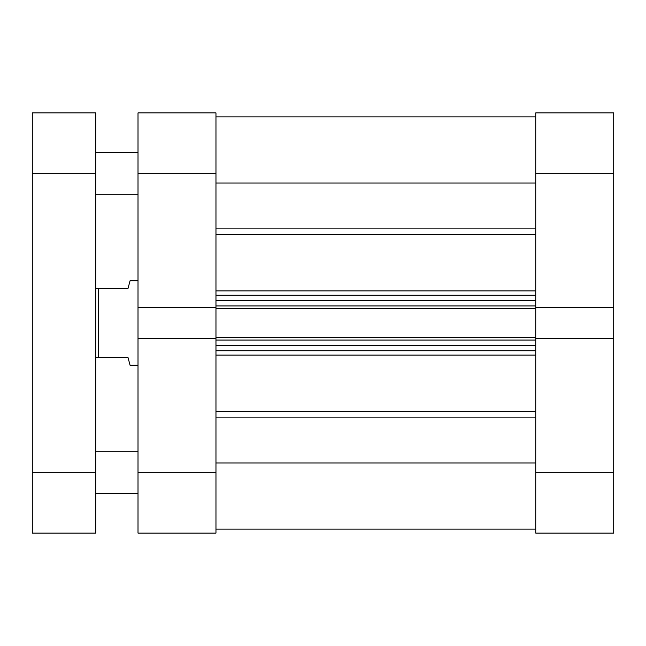 <?xml version="1.0" encoding="UTF-8"?>
<svg xmlns="http://www.w3.org/2000/svg" width="646" height="646" viewBox="0 0 646 646"><rect width="100%" height="100%" fill="white"/><g stroke="black" fill="none" stroke-linecap="round" stroke-linejoin="round"><path stroke-width="0.97" d="M215.966 338.698L138.01 338.698L138.01 472.315L215.966 472.315L215.966 173.685L138.01 173.685L138.01 112.905L215.966 112.905L215.966 173.685M215.966 472.315L215.966 533.095L138.01 533.095L138.01 472.315M215.966 307.302L138.01 307.302L138.01 338.698M138.01 307.302L138.01 173.685M215.966 116.869L535.736 116.869L215.966 116.869M535.736 307.302L613.7 307.302L613.7 173.685L535.736 173.685L535.736 308.594L215.966 308.594M215.966 337.406L535.736 337.406L535.736 308.594M535.736 337.406L535.736 338.698L613.7 338.698L613.7 307.302M215.966 462.956L535.736 462.956M215.966 183.044L535.736 183.044M535.736 350.746L215.966 350.746M215.966 295.254L535.736 295.254M138.01 280.719L130.08 280.719L127.965 288.641L98.37 288.641L98.37 357.359L127.965 357.359L130.08 365.281L138.01 365.281M95.729 357.359L98.37 357.359M95.729 288.641L98.37 288.641M138.01 451.174L95.729 451.174M138.01 493.455L95.729 493.455M138.01 152.545L95.729 152.545M138.01 194.826L95.729 194.826M95.729 112.905L95.729 533.095L32.3 533.095L32.3 112.905L95.729 112.905M535.736 472.315L613.7 472.315L613.7 533.095L535.736 533.095L535.736 338.698M535.736 173.685L535.736 112.905L613.7 112.905L613.7 173.685M613.7 472.315L613.7 338.698M215.966 290.894L535.736 290.894M535.736 234.433L215.966 234.433M215.966 411.567L535.736 411.567M535.736 355.106L215.966 355.106M535.736 417.873L215.966 417.873M215.966 228.127L535.736 228.127M535.736 340.046L215.966 340.046M215.966 345.465L535.736 345.465M215.966 305.954L535.736 305.954M535.736 300.535L215.966 300.535M95.729 173.685L32.3 173.685M32.3 472.315L95.729 472.315M215.966 529.131L535.736 529.131"/></g></svg>
